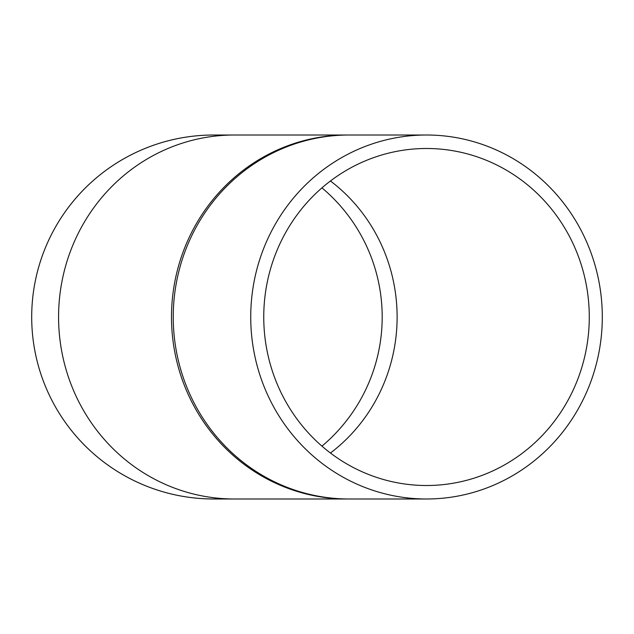 <?xml version="1.0" encoding="UTF-8"?>
<svg xmlns="http://www.w3.org/2000/svg" width="634" height="634" viewBox="0 0 634 634"><rect width="100%" height="100%" fill="white"/><g stroke="black" fill="none" stroke-linecap="round" stroke-linejoin="round"><path stroke-width="0.95" d="M426.516 135.01L349.025 135.01A181.99 175.784 90 0 0 173.24 317A181.99 175.784 90 0 0 349.025 498.99L426.516 498.99A181.99 175.784 -90 0 1 250.731 317A181.99 175.784 -90 0 1 426.516 135.01A181.99 175.784 -90 0 1 602.3 317A181.99 175.784 -90 0 1 426.516 498.99M348.153 498.982A181.99 175.784 -90 0 1 347.281 498.99A181.99 175.784 -90 0 1 171.497 317A181.99 175.784 -90 0 1 347.281 135.01A181.99 175.784 -90 0 1 348.153 135.018M224.198 498.681A181.99 181.99 0 0 1 31.7 317A181.99 181.99 0 0 1 224.198 135.319M263.752 317A168.509 162.764 -90 0 1 426.516 148.491A168.509 162.764 -90 0 1 589.279 317A168.509 162.764 -90 0 1 426.516 485.509A168.509 162.764 -90 0 1 263.752 317M321.945 187.87A168.509 168.509 0 0 1 321.945 446.13M234.358 135.01A181.99 175.784 -90 0 0 58.574 317A181.99 175.784 -90 0 0 234.358 498.99L213.69 498.99A181.99 181.99 0 0 1 31.7 317A181.99 181.99 0 0 1 213.69 135.01L347.281 135.01M330.433 180.983A168.509 162.764 -90 0 1 330.433 453.017M234.358 498.99L347.281 498.99"/></g></svg>
